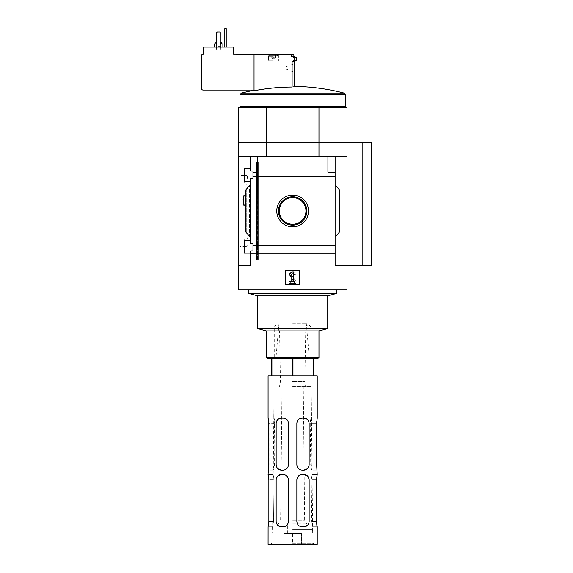 <?xml version="1.0" encoding="UTF-8"?>
<svg xmlns="http://www.w3.org/2000/svg" width="573" height="573" viewBox="0 0 573 573"><rect width="100%" height="100%" fill="white"/><g stroke="black" fill="none" stroke-linecap="round" stroke-linejoin="round"><path stroke-width="0.43" stroke-dasharray="2.87 2.15" d="M245.745 175.431C243.518 174.951 243.504 185.545 245.745 185.079C247.013 184.886 247.772 183.281 248.037 180.251M244.041 241.67C244.098 238.669 244.664 237.057 245.745 236.842C248.596 236.305 248.61 247.013 245.745 246.49C244.664 246.275 244.098 244.671 244.041 241.67M257.549 260.092L241.928 260.092L257.735 260.092L257.549 161.83L241.928 161.83L257.549 161.83L257.549 260.092M243.511 195.816L244.234 195.178L246.197 200.421L244.234 205.686L243.511 205.048L243.511 205.7L243.511 195.816C242.687 198.888 242.687 201.968 243.511 205.048L243.511 195.816M257.735 161.83L258.28 161.83L257.735 161.83L257.735 260.092L258.28 260.092L257.735 260.092L257.735 161.83M244.385 253.159L244.385 240.703L244.385 253.159L244.385 240.703L250.702 240.703L250.702 243.776L252.987 243.776L252.987 250.881L250.702 250.881L250.702 253.159L244.385 253.159M250.702 253.159L250.702 250.881L252.987 250.881L250.702 250.881L250.702 253.159M335.105 237.193L339.488 231.965L335.105 237.193L339.488 231.965L339.488 189.957L339.488 231.965L339.488 189.957L335.105 184.728L335.105 245.545L252.987 245.545L252.987 250.881L252.987 243.776L250.702 243.776L250.702 240.703L244.385 240.703L250.179 240.703L250.179 181.218L250.702 181.218L244.385 181.218L244.385 168.763L244.385 181.218L244.385 168.763L250.702 168.763L250.702 171.041L252.987 171.041L250.702 171.041L252.987 171.041L252.987 178.146L250.702 178.146L250.702 181.218L250.702 178.146L252.987 178.146L252.987 171.041L252.987 172.179L257.37 172.179L257.37 167.989L327.914 167.989L327.914 172.179L335.105 172.179L335.105 176.377L252.987 176.377L252.987 172.179L257.37 172.179L252.987 172.179M252.987 245.545L252.987 243.776L250.702 243.776L250.702 240.703L250.179 240.703L250.179 181.218L244.385 181.218L250.702 181.218L250.702 178.146L252.987 178.146L252.987 176.377M250.702 171.041L250.702 168.763L250.702 171.041M250.702 168.763L244.385 168.763L250.702 168.763M250.179 181.218L250.179 240.703M250.179 168.763L250.179 156.565L250.179 168.763L250.179 156.565L238.246 156.565L238.246 142.527L266.323 142.527L266.323 156.565L238.246 156.565L347.037 156.565L266.323 156.565M292.638 195.085A15.879 15.879 0 0 1 306.39 218.9A15.879 15.879 0 0 1 278.893 218.9A15.879 15.879 0 0 1 292.638 195.085M335.105 184.728L335.893 185.666L335.105 184.728L335.105 176.377M250.179 184.728L250.179 237.193L249.391 236.255L250.179 237.193L250.179 184.728L245.788 189.957L245.788 231.965L250.179 237.193M238.246 156.565L238.246 265.356L250.179 265.356L250.179 253.159L250.179 265.356L238.246 265.356L250.179 265.356L250.179 253.159M335.105 172.179L327.914 172.179L335.105 172.179L335.105 156.565L250.179 156.565M257.37 156.565L257.37 167.989M335.105 245.545L335.105 253.939L250.179 253.939M275.534 55.409L270.807 55.409L275.871 55.409L270.807 55.409L275.871 55.409L275.534 57.687L271.144 57.687L275.534 57.687L273.342 57.687L275.534 57.687L275.534 55.409M226.228 47.072L224.824 47.072L226.228 47.072L226.228 28.65L224.824 28.65L224.824 47.072M218.506 47.072L222.89 47.072L218.506 47.072M216.752 47.072L220.261 47.072L220.261 32.511L219.731 31.981L217.274 31.981L216.752 32.511L216.752 47.072L220.261 47.072L220.261 32.511L219.731 31.981L217.274 31.981L216.752 32.511L216.752 47.072L220.261 47.072L220.261 32.511L219.731 31.981L217.274 31.981L216.752 32.511L216.752 47.072L220.261 47.072M292.416 61.461L294.25 60.05L294.25 57.959L292.416 56.548L291.456 56.548L293.87 56.548L291.456 56.548L291.456 55.058L290.898 54.528L254.04 54.528L254.04 90.061L203.15 90.061A1.755 1.755 0 0 1 201.395 88.306L201.395 55.846A1.755 1.755 0 0 1 203.15 54.091L203.68 54.091L203.68 47.072L233.512 47.072L233.512 54.091L254.04 54.091L254.04 90.778C266.61 88.335 279.302 87.089 292.108 87.032C295.152 86.201 295.152 86.201 292.108 87.032L292.108 61.461L294.744 61.461M273.342 54.528L268.25 54.528L273.342 54.528M290.898 54.528L293.34 54.528M285.977 69.097L285.977 66.812L285.977 69.097L294.393 72.162L294.314 70.894M327.914 167.989L327.914 156.565M238.246 265.356L238.246 289.924L347.037 289.924L347.037 156.565L335.105 156.565L335.105 253.939M249.391 236.255L245.788 231.965L249.391 236.255L249.391 185.666L246.283 189.369L249.391 185.666L249.391 236.255M245.788 189.957L245.788 231.965L245.788 189.957L246.283 189.369L245.788 189.957M285.626 270.621L299.658 270.621L299.658 284.659L285.626 284.659L285.626 270.621L285.626 284.659L299.658 284.659L299.658 270.621L285.626 270.621L285.626 284.659L299.658 284.659L299.658 270.621L285.626 270.621M335.105 156.565L335.105 265.356L347.037 265.356L335.105 265.356L347.037 265.356L347.037 156.565L347.037 265.356L362.831 265.356L362.831 142.527L266.323 142.527M238.246 161.83L238.246 260.092L258.28 260.092L238.246 260.092L238.246 161.83L258.28 161.83L238.246 161.83M318.96 156.565L318.96 142.527M238.791 142.527L345.827 142.527L238.791 142.476M318.695 142.527L345.827 142.476L318.695 142.476M371.605 142.527L362.831 142.527M371.605 265.356L362.831 265.356M266.323 107.438L238.246 107.438L238.246 142.476L266.323 142.476L266.323 107.438L318.96 107.438L318.96 142.476L266.323 142.476M318.96 142.476L347.037 142.476L347.037 107.438L318.96 107.438M292.638 107.438L344.402 107.438L292.638 107.438M292.638 289.924L336.509 289.924L292.638 289.924M240.001 106.557L345.283 106.557M291.764 271.939L289.279 274.417L290.525 275.656L291.764 274.417L291.764 281.587L290.883 281.587L290.883 283.341L294.393 283.341L294.393 281.587L293.519 281.587L293.519 271.939L291.764 271.939M293.67 281.587L289.129 281.587L293.813 281.314L289.766 275.527L293.67 281.587M291.636 271.939A2.278 2.278 0 0 0 289.766 275.527A2.278 2.278 0 0 1 291.636 271.939L293.519 271.939L291.636 271.939M296.148 274.567A2.629 2.629 0 0 0 293.519 271.939A2.629 2.629 0 0 1 296.148 274.567L294.393 274.918L296.148 274.567M294.393 274.918A1.225 1.225 0 0 0 293.168 273.693L292.309 273.693L293.168 273.693A1.225 1.225 0 0 1 294.393 274.918M292.309 273.693A0.874 0.874 0 0 0 291.585 275.069L296.148 281.587L291.585 275.069A0.874 0.874 0 0 1 292.309 273.693M296.148 283.341L296.148 281.587L296.148 283.341L289.129 283.341L296.148 283.341M289.129 281.587L289.129 283.341L289.129 281.587M248.775 293.433L336.509 293.433M257.549 295.783L327.735 295.783M257.549 328.522L327.735 328.522M266.323 330.879L318.96 330.879M266.323 357.473L318.96 357.473M267.197 358.354L318.087 358.354M292.638 358.354L311.733 358.354L292.638 358.354M292.638 197.656A13.301 13.301 0 0 1 304.163 217.611A13.301 13.301 0 0 1 281.121 217.611A13.301 13.301 0 0 1 292.638 197.656M292.638 196.775A14.189 14.189 0 0 1 304.929 218.055A14.189 14.189 0 0 1 280.355 218.055A14.189 14.189 0 0 1 292.638 196.775M292.638 323.258L306.276 323.258L292.638 323.258M292.638 356.198L309.162 356.198L292.638 356.198M254.04 54.528L254.04 90.061M292.416 56.548L294.744 56.548M215.176 42.158L221.837 42.158M220.261 42.158L216.752 42.158M218.506 42.158L220.698 42.158L218.506 42.158M214.123 43.913L222.89 43.913M220.261 43.913L216.752 43.913M218.506 46.549L220.698 46.549L218.506 46.549M218.506 46.972L220.276 46.972L218.506 46.972M218.506 51.985L220.276 51.985L218.506 51.985M273.342 60.674L268.25 60.674L273.342 60.674M273.342 56.283L268.515 56.283L273.342 56.283M273.342 55.409L269.389 55.409L277.289 55.409L269.389 55.409L273.342 55.409L273.342 57.687L271.144 57.687L274.438 57.687L273.342 57.687L273.342 55.409M271.144 55.409L271.144 57.687L272.247 57.687L271.144 57.687L271.144 55.409M240.173 241.67L240.173 236.842L240.173 241.67M240.173 180.251L240.173 185.079L240.173 180.251M292.638 386.431L311.153 386.431L292.638 386.431M292.638 533.126L312.822 533.126L292.638 533.126M310.824 423.275L311.318 464.861L312.027 470.125C311.49 469.824 311.06 468.069 310.731 464.861L310.222 423.275C310.48 420.066 310.888 418.311 311.433 418.011L310.824 423.275L316.64 423.275M311.225 479.78L311.726 521.537L311.225 479.78L312.135 474.516L311.225 479.78L316.425 479.78L311.225 479.78M317.191 474.516L312.135 474.516L317.206 474.516L316.425 479.78L316.425 521.537L311.726 521.537L312.736 526.802L311.726 521.537L316.425 521.537M312.736 526.802L317.191 526.802L312.736 526.802L312.822 533.126L272.641 532.947L312.643 532.947M277.862 419.386L276.15 423.275L276.15 464.861L277.848 468.735M283.169 418.011L281.415 418.011L283.169 418.011C286.221 418.197 287.975 419.952 288.427 423.275C287.975 419.959 286.221 418.204 283.169 418.011C286.285 418.261 288.04 420.016 288.427 423.275L288.427 464.861C287.99 468.17 286.235 469.924 283.169 470.125C286.228 469.932 287.983 468.177 288.427 464.861C288.033 468.134 286.285 469.889 283.169 470.125L281.415 470.125C278.414 470.068 276.659 468.313 276.15 464.861L276.15 423.275C276.68 419.801 278.435 418.046 281.415 418.011L283.169 418.011M307.429 468.743L309.134 464.861C308.625 468.313 306.87 470.068 303.869 470.125L302.114 470.125C298.999 469.881 297.244 468.127 296.85 464.861L296.85 423.275C297.244 420.009 298.999 418.254 302.114 418.011C299.063 418.197 297.308 419.952 296.85 423.275L296.85 464.861C297.294 468.17 299.049 469.924 302.114 470.125L303.869 470.125L302.114 470.125C299.056 469.932 297.301 468.177 296.85 464.861L296.85 423.275C297.308 419.959 299.063 418.204 302.114 418.011L303.869 418.011C306.849 418.054 308.603 419.808 309.134 423.275L307.422 419.393M303.869 470.125C306.92 469.989 308.675 468.234 309.134 464.861L309.134 423.275C308.682 419.916 306.927 418.161 303.869 418.011M273.851 418.011C274.395 418.311 274.796 420.066 275.061 423.275L274.553 464.861C274.223 468.069 273.794 469.824 273.257 470.125L273.966 464.861L274.46 423.275L273.851 418.011L268.135 418.011C268.558 418.319 268.88 420.073 269.102 423.275L269.102 464.861C268.88 468.069 268.558 469.824 268.135 470.125L273.178 470.125L273.128 474.516L274.052 479.78L273.149 474.516L268.092 474.516L273.149 474.516M277.862 475.891L276.15 479.78L276.15 521.537L277.841 525.405M283.169 474.516L281.415 474.516L283.169 474.516C286.228 474.709 287.983 476.464 288.427 479.78C287.99 476.464 286.235 474.709 283.169 474.516C286.285 474.759 288.04 476.514 288.427 479.78L288.427 521.537C287.997 524.839 286.242 526.594 283.169 526.802C286.235 526.601 287.99 524.847 288.427 521.537C288.033 524.811 286.285 526.566 283.169 526.802L281.415 526.802C278.406 526.73 276.652 524.975 276.15 521.537L276.15 479.78C276.673 476.321 278.428 474.566 281.415 474.516L283.169 474.516M307.436 525.412L309.134 521.537C308.632 524.975 306.877 526.73 303.869 526.802L302.114 526.802C299.049 526.601 297.294 524.847 296.85 521.537L296.85 479.78C297.294 476.464 299.049 474.709 302.114 474.516L303.869 474.516C306.856 474.566 308.611 476.321 309.134 479.78L309.134 521.537L309.134 479.78L307.429 475.898M302.114 474.516C299.056 474.709 297.301 476.464 296.85 479.78L296.85 521.537C297.287 524.839 299.042 526.594 302.114 526.802L303.869 526.802L302.114 526.802C298.999 526.558 297.244 524.804 296.85 521.537L296.85 479.78C297.244 476.507 298.999 474.752 302.114 474.516L303.869 474.516L302.114 474.516M268.092 526.802L272.547 526.802L268.078 526.802L268.859 521.537L273.557 521.537L274.052 479.78L273.557 521.537L272.547 526.802L273.557 521.537L268.859 521.537L268.859 479.78L274.052 479.78L268.859 479.78M292.638 543.326L313.667 543.326L292.638 543.326M292.638 544.35L314.706 544.35L270.578 544.35L312.643 544.35L272.641 544.35L301.412 544.35L283.871 544.35L292.638 544.35L292.638 533.47L301.412 533.47L283.871 533.47L297.903 533.47L287.374 533.47L292.638 533.47L292.638 544.35M292.638 520.664L304.657 520.664L292.638 520.664M292.638 529.438L312.643 529.438L292.638 529.438M317.206 544.35L268.078 544.35M317.206 375.902L268.078 375.902M312.156 474.516L312.106 470.125L317.206 470.125L316.181 464.861L316.181 423.275L317.206 418.011L311.511 418.011L311.153 386.431L312.643 529.438M281.415 470.125C278.349 469.975 276.594 468.22 276.15 464.861L276.15 423.275C276.609 419.909 278.363 418.154 281.415 418.011M272.641 529.438L274.13 386.431L273.772 418.011L268.135 418.011M281.415 526.802C278.349 526.651 276.594 524.897 276.15 521.537L276.15 479.78C276.609 476.407 278.363 474.652 281.415 474.516M303.869 526.802C306.92 526.666 308.675 524.911 309.134 521.537L309.134 479.78C308.682 476.421 306.927 474.666 303.869 474.516M271.588 375.902L271.588 358.354M271.91 375.902L292.968 375.902L271.91 375.902L271.91 358.354L292.968 358.354L271.91 358.354M313.696 375.902L313.696 358.354L292.968 358.354L313.696 358.354M313.374 375.902L292.968 375.902L313.374 375.902L313.374 358.354M292.968 375.902L292.968 358.354M292.316 375.902L292.316 358.354M292.638 381.518L304.836 381.518L292.638 381.518M292.638 325.013L308.99 325.013L292.638 325.013M292.638 327.054L311.024 327.054L292.638 327.054M273.257 470.125L268.135 470.125M317.141 470.125L312.027 470.125M317.141 418.011L311.433 418.011M292.638 532.947L312.378 532.947L292.638 532.947M283.871 533.47L283.871 544.35L283.871 533.47M301.412 533.47L301.412 544.35L301.412 533.47M292.638 523.292L306.677 523.292L292.638 523.292M292.638 522.87L305.939 522.87L292.638 522.87M292.638 524.173L306.677 524.173L292.638 524.173M241.319 93.055L343.965 93.055M240.001 94.753L345.283 94.753M335.893 185.666L335.893 236.255L335.893 185.666M339.001 189.369L339.001 232.552L339.001 189.369M246.283 189.369L246.283 232.552L246.283 189.369M294.092 60.337L296.356 60.337M294.25 60.05L296.499 60.05M294.25 57.959L296.499 57.959M294.092 57.672L296.356 57.672M291.456 55.058L293.87 55.058M256.554 161.83L256.554 260.092L256.554 161.83M292.638 332.039L305.703 332.039L292.638 332.039M273.966 464.861L268.644 464.861M274.46 423.275L268.644 423.275M275.061 423.275L269.102 423.275M274.553 464.861L269.102 464.861M316.181 464.861L310.731 464.861M316.181 423.275L310.222 423.275M316.64 464.861L311.318 464.861M241.928 161.83L241.928 260.092M279.001 323.258L276.122 356.198L273.55 358.354M306.276 323.258L309.162 356.198L311.733 358.354M285.977 66.812L294.393 63.746M216.315 42.158L216.737 51.985M220.698 42.158L220.276 51.985M268.25 54.528L268.25 60.674L268.25 54.528M278.428 54.528L278.428 60.674L278.428 54.528M268.515 56.283L268.515 60.674L268.515 56.283L269.389 55.409L268.515 56.283M278.163 56.283L278.163 60.674L278.163 56.283L277.289 55.409L278.163 56.283M273.342 58.955L275.534 57.687L273.342 58.955L271.144 57.687L273.342 58.955M258.28 161.83L258.28 260.092L258.28 161.83M245.745 236.842L240.173 236.842M245.745 246.49L240.173 246.49M244.385 175.431L240.173 175.431M245.745 185.079L240.173 185.079M244.234 195.171L243.511 195.171M244.234 205.7L243.511 205.7M272.533 526.802L272.641 532.947M272.641 544.35L271.616 543.326L270.578 544.35M312.643 544.35L313.667 543.326L314.706 544.35M282.023 386.431L280.627 520.664M303.26 386.431L304.657 520.664M307.3 325.013L305.703 332.039L304.836 381.518L305.803 386.431M277.977 325.013L279.581 332.039L280.448 381.518L279.481 386.431M276.293 325.013L274.259 327.054L274.259 358.354M308.99 325.013L311.024 327.054L311.024 358.354M312.378 532.947L312.378 529.438M272.898 532.947L272.898 529.438M297.903 533.47L297.903 523.292M287.374 533.47L287.374 523.292M279.345 522.87L278.607 523.292L278.607 524.173L279.345 522.87M305.939 522.87L306.677 523.292L306.677 524.173L305.939 522.87"/><path stroke-width="0.86" d="M248.037 180.251C247.772 177.229 247.013 175.625 245.745 175.431L244.385 175.431M244.385 253.159L244.385 240.703L250.702 240.703L250.702 243.776L252.987 243.776L252.987 250.881L250.702 250.881L250.702 253.159L244.385 253.159M244.385 181.218L244.385 168.763L250.702 168.763L250.702 171.041L252.987 171.041L252.987 178.146L250.702 178.146L250.702 181.218L244.385 181.218M250.179 181.218L250.179 240.703M250.179 168.763L250.179 156.565L238.246 156.565L238.246 142.527L318.96 142.527L318.96 156.565M292.638 195.085A15.879 15.879 0 0 1 306.39 218.9A15.879 15.879 0 0 1 278.893 218.9A15.879 15.879 0 0 1 292.638 195.085M250.179 253.159L250.179 265.356L238.246 265.356L238.246 289.924L347.037 289.924L347.037 265.356L335.105 265.356L335.105 245.545L252.987 245.545M335.105 245.545L335.105 176.377L252.987 176.377M238.246 265.356L238.246 156.565M335.105 176.377L335.105 172.179L327.914 172.179L327.914 167.989L257.37 167.989L257.37 172.179L252.987 172.179M327.914 167.989L327.914 156.565L250.179 156.565M335.105 253.939L250.179 253.939M293.87 56.548L293.87 55.058L291.456 55.058L290.898 54.528L233.512 54.091L233.512 47.072L203.68 47.072L203.68 54.091L203.15 54.091A1.755 1.755 0 0 0 201.395 55.846L201.395 88.306A1.755 1.755 0 0 0 203.15 90.061L254.04 90.061M291.456 55.058L291.456 56.548L292.416 56.548L294.25 57.959L294.092 60.337L292.108 61.461L292.108 87.032C295.152 86.201 295.152 86.201 292.108 87.032C279.302 87.089 266.61 88.335 254.04 90.778L254.04 54.528M293.87 55.058L293.34 54.528L290.898 54.528M294.314 70.894L294.3 65.315M294.393 61.461L294.393 86.394C311.182 86.645 327.706 88.865 343.965 93.055L241.319 93.055L240.001 94.753L240.001 106.557L345.283 106.557L345.283 94.753L240.001 94.753M318.96 142.527L362.831 142.527L362.831 265.356L347.037 265.356L347.037 156.565L327.914 156.565M257.37 156.565L257.37 167.989M335.105 156.565L335.105 172.179M250.179 237.193L245.788 231.965L245.788 189.957L250.179 184.728M335.105 184.728L339.488 189.957L339.488 231.965L335.105 237.193M285.626 284.659L285.626 270.621L299.658 270.621L299.658 284.659L285.626 284.659M266.323 156.565L266.323 142.527M362.831 142.527L371.605 142.527L371.605 265.356L362.831 265.356M266.323 107.438L266.323 142.476L238.246 142.476L238.246 107.438L347.037 107.438L347.037 142.476L318.96 142.476L318.96 107.438M266.323 142.476L318.96 142.476M289.279 274.417L291.764 271.939L293.519 271.939L293.519 281.587L294.393 281.587L294.393 283.341L290.883 283.341L290.883 281.587L291.764 281.587L291.764 274.417L290.525 275.656L289.279 274.417M336.509 289.924L336.509 293.433L248.775 293.433L248.775 289.924M336.509 293.433L327.735 295.783L257.549 295.783L248.775 293.433M327.735 295.783L327.735 328.522L257.549 328.522L257.549 295.783M327.735 328.522L318.96 330.879L266.323 330.879L257.549 328.522M318.96 330.879L318.96 357.473L266.323 357.473L266.323 330.879M318.96 357.473L318.087 358.354L267.197 358.354L266.323 357.473M292.638 196.775A14.189 14.189 0 0 1 304.929 218.055A14.189 14.189 0 0 1 280.355 218.055A14.189 14.189 0 0 1 292.638 196.775M292.638 197.656A13.301 13.301 0 0 1 304.163 217.611A13.301 13.301 0 0 1 281.121 217.611A13.301 13.301 0 0 1 292.638 197.656M292.416 56.548L294.744 56.548L296.499 57.959L296.356 60.337L294.744 61.461L292.416 61.461M220.261 47.072L220.261 32.511L219.731 31.981L217.274 31.981L216.752 32.511L216.752 47.072M221.837 43.913L221.837 42.158L220.261 42.158M216.752 42.158L215.176 42.158L215.176 43.913M222.89 47.072L222.89 43.913L220.261 43.913M216.752 43.913L214.123 43.913L214.123 47.072M224.824 47.072L224.824 28.65L226.228 28.65L226.228 47.072M277.848 468.735L281.415 470.125C278.363 469.989 276.609 468.234 276.15 464.861L276.15 423.275C276.594 419.916 278.349 418.161 281.415 418.011L277.862 419.386M307.422 419.393L303.869 418.011L302.114 418.011C298.999 418.261 297.244 420.016 296.85 423.275L296.85 464.861C297.244 468.134 298.999 469.889 302.114 470.125L303.869 470.125L307.429 468.743M277.841 525.405L281.415 526.802C278.363 526.666 276.609 524.911 276.15 521.537L276.15 479.78C276.594 476.421 278.349 474.666 281.415 474.516L277.862 475.891M307.429 475.898L303.869 474.516L302.114 474.516C298.999 474.759 297.244 476.514 296.85 479.78L296.85 521.537C297.244 524.811 298.999 526.566 302.114 526.802L303.869 526.802L307.436 525.412M316.425 521.537L316.425 479.78L317.191 474.516L316.64 464.861L316.64 423.275L317.206 418.011L317.206 375.902L268.078 375.902L268.078 418.011L268.644 423.275L268.644 464.861L268.078 474.516L268.859 479.78L268.859 521.537L268.092 526.802L268.078 544.35L317.206 544.35L317.206 526.802L316.425 521.537L316.941 526.064M281.415 470.125L283.169 470.125C286.285 469.881 288.04 468.127 288.427 464.861L288.427 423.275C288.033 420.009 286.285 418.254 283.169 418.011L281.415 418.011M303.869 418.011C306.92 418.154 308.675 419.909 309.134 423.275L309.134 464.861C308.682 468.22 306.927 469.975 303.869 470.125M281.415 526.802L283.169 526.802C286.285 526.558 288.04 524.804 288.427 521.537L288.427 479.78C288.033 476.507 286.285 474.752 283.169 474.516L281.415 474.516M303.869 474.516C306.92 474.652 308.675 476.407 309.134 479.78L309.134 521.537C308.682 524.897 306.927 526.651 303.869 526.802M268.859 479.78L268.343 475.253M271.588 375.902L271.588 358.354M271.91 375.902L271.91 358.354M292.316 375.902L292.316 358.354M292.968 375.902L292.968 358.354M313.374 375.902L313.374 358.354M313.696 375.902L313.696 358.354M296.356 60.337L294.092 60.337M296.499 60.05L294.25 60.05M296.499 57.959L294.25 57.959M296.356 57.672L294.092 57.672M254.04 90.19L241.319 93.055M343.965 93.055L345.283 94.753M344.402 107.438L345.283 106.557M240.875 107.438L240.001 106.557"/></g></svg>
